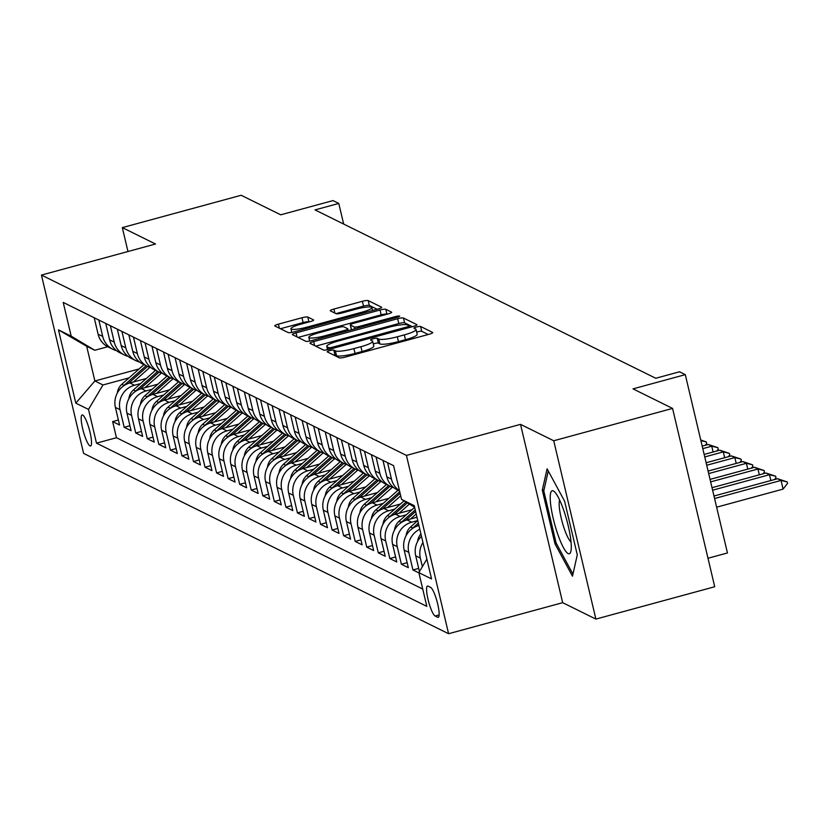 <?xml version="1.0" encoding="UTF-8"?>
<svg xmlns="http://www.w3.org/2000/svg" width="829" height="829" viewBox="0 0 829 829"><rect width="100%" height="100%" fill="white"/><g stroke="black" fill="none" stroke-linecap="round" stroke-linejoin="round"><path stroke-width="1.24" d="M329.755 350.605A3.451 0.58 -13.3 0 0 327.186 351.786A3.451 0.58 -13.3 0 0 327.279 351.879L339.33 357.838A4.933 0.819 -13.3 0 0 345.123 357.123L429.111 334.263A4.933 0.819 -13.3 0 0 432.779 332.574A4.933 0.819 -13.3 0 0 432.645 332.439L420.593 326.481A3.451 0.58 -13.3 0 0 416.541 326.978A3.451 0.58 -13.3 0 0 413.972 328.17A3.451 0.58 -13.3 0 0 414.065 328.263L415.63 329.03A15.772 2.632 -13.3 0 1 416.044 329.465A15.772 2.632 -13.3 0 1 404.324 334.885L397.319 336.792A15.772 2.632 -13.3 0 1 378.76 339.061L377.205 338.294A3.451 0.58 -13.3 0 0 373.143 338.792A3.451 0.58 -13.3 0 0 370.584 339.973A3.451 0.58 -13.3 0 0 370.677 340.077L372.231 340.843A15.772 2.632 -13.3 0 1 372.656 341.279A15.772 2.632 -13.3 0 1 360.926 346.698L353.931 348.605A15.772 2.632 -13.3 0 1 335.372 350.874L333.818 350.107A3.451 0.58 -13.3 0 0 329.755 350.605M428.22 334.512L421.733 331.299A3.451 0.58 -13.3 0 0 417.681 331.797A3.451 0.58 -13.3 0 0 416.666 332.108M416.044 329.465L417.184 334.284A15.772 2.632 -13.3 0 1 405.464 339.714L398.459 341.61A15.772 2.632 -13.3 0 1 379.9 343.89L378.345 343.113A3.451 0.58 -13.3 0 0 374.283 343.61A3.451 0.58 -13.3 0 0 373.278 343.921M89.998 445.909A16.072 3.129 -105.2 0 0 90.568 445.992A16.072 3.129 -105.2 0 0 89.719 430.987A16.072 3.129 -105.2 0 0 82.703 415.07A16.072 3.129 -105.2 0 0 82.133 414.977A16.072 3.129 -105.2 0 0 82.983 429.982A16.072 3.129 -105.2 0 0 89.998 445.909M307.766 317.041A4.933 0.819 -13.3 0 0 301.963 317.745L278.409 324.16A4.933 0.819 -13.3 0 0 274.741 325.849A4.933 0.819 -13.3 0 0 274.876 325.994L288.254 332.595A4.933 0.819 -13.3 0 0 294.046 331.89L378.034 309.03A4.933 0.819 -13.3 0 0 381.703 307.341A4.933 0.819 -13.3 0 0 381.568 307.196L368.19 300.595A4.933 0.819 -13.3 0 0 362.387 301.3L333.932 309.051A4.933 0.819 -13.3 0 0 330.263 310.74A4.933 0.819 -13.3 0 0 330.398 310.875L336.118 313.704A4.933 0.819 -13.3 0 0 341.921 312.999L356.035 309.155A13.191 2.197 -13.3 0 1 371.9 307.621A13.191 2.197 -13.3 0 1 362.097 312.15L306.813 327.196A13.191 2.197 -13.3 0 1 290.948 328.74A13.191 2.197 -13.3 0 1 300.751 324.201L309.963 321.693A4.933 0.819 -13.3 0 0 313.621 320.004A4.933 0.819 -13.3 0 0 313.497 319.87L307.766 317.041L308.906 321.859A4.933 0.819 -13.3 0 0 303.103 322.564L280.43 328.74M553.731 440.769L520.529 424.355L562.673 602.683L595.885 619.087L553.731 440.769L672.568 408.417L633.004 388.874L685.293 374.646L679.521 371.786L655.749 378.262L315.02 209.903L338.781 203.437L333.009 200.587L280.72 214.815L241.166 195.271L122.329 227.612L127.977 251.519M520.529 424.355L406.438 455.411L41.45 275.073L155.531 244.016L122.329 227.612M313.663 341.579A4.933 0.819 -13.3 0 0 310.005 343.279A4.933 0.819 -13.3 0 0 310.129 343.413L323.507 350.025A4.933 0.819 -13.3 0 0 329.31 349.31L413.298 326.45A4.933 0.819 -13.3 0 0 416.956 324.761A4.933 0.819 -13.3 0 0 416.832 324.626L403.454 318.015A4.933 0.819 -13.3 0 0 397.651 318.719L313.663 341.579L314.626 345.631M305.88 341.31L292.502 334.698A4.933 0.819 -13.3 0 1 292.368 334.564A4.933 0.819 -13.3 0 1 296.036 332.875L380.024 310.015A4.933 0.819 -13.3 0 1 385.817 309.3L391.547 312.129A4.933 0.819 -13.3 0 1 391.682 312.264A4.933 0.819 -13.3 0 1 388.013 313.963L353.952 323.227A4.933 0.819 -13.3 0 0 350.284 324.927A4.933 0.819 -13.3 0 0 350.418 325.061L354.221 326.937A4.933 0.819 -13.3 0 0 360.014 326.232L395.474 316.574A3.451 0.58 -13.3 0 1 399.63 316.17A3.451 0.58 -13.3 0 1 397.07 317.362L311.683 340.605A4.933 0.819 -13.3 0 1 305.88 341.31M672.568 408.417L714.722 586.745L595.885 619.087M118.381 420.013L112.63 421.578L119.563 425.008L115.407 407.412L120.029 409.692A20.093 19.419 -63.7 0 1 134.485 385.236L140.609 383.578M129.935 425.723L124.184 427.287L131.117 430.707L126.951 413.122L131.573 415.402A20.093 19.419 -63.7 0 1 146.028 390.946L152.153 389.278M141.49 431.422L135.738 432.997L142.661 436.417L138.505 418.821L143.127 421.111A20.093 19.419 -63.7 0 1 157.583 396.656L163.707 394.987M153.033 437.132L147.282 438.696L154.215 442.126L150.059 424.531L154.681 426.811A20.093 19.419 -63.7 0 1 169.137 402.366L175.261 400.697M164.588 442.841L158.836 444.406L165.769 447.826L161.603 430.241L166.225 432.52A20.093 19.419 -63.7 0 1 180.681 408.065L186.805 406.397M176.131 448.551L170.391 450.116L177.313 453.536L173.157 435.95L177.779 438.23A20.093 19.419 -63.7 0 1 192.235 413.775L198.359 412.106M187.686 454.251L181.934 455.815L188.867 459.245L184.712 441.65L189.323 443.94A20.093 19.419 -63.7 0 1 203.789 419.484L209.913 417.816M199.24 459.96L193.489 461.525L200.421 464.955L196.255 447.359L200.877 449.639A20.093 19.419 -63.7 0 1 215.333 425.194L221.457 423.526M210.784 465.67L205.032 467.235L211.965 470.654L207.81 453.069L212.431 455.349A20.093 19.419 -63.7 0 1 226.887 430.893L233.011 429.225M222.338 471.38L216.587 472.944L223.519 476.364L219.364 458.769L223.975 461.059A20.093 19.419 -63.7 0 1 238.431 436.603L244.565 434.935M233.892 477.079L228.141 478.644L235.063 482.074L230.908 464.478L235.529 466.758A20.093 19.419 -63.7 0 1 249.985 442.313L256.109 440.645M245.436 482.789L239.685 484.354L246.617 487.784L242.462 470.188L247.083 472.468A20.093 19.419 -63.7 0 1 261.539 448.012L267.663 446.354M256.99 488.499L251.239 490.063L258.171 493.483L254.006 475.898L258.627 478.178A20.093 19.419 -63.7 0 1 273.083 453.722L279.207 452.054M268.544 494.198L262.793 495.773L269.715 499.193L265.56 481.597L270.181 483.887A20.093 19.419 -63.7 0 1 284.637 459.432L290.761 457.763M280.088 499.908L274.337 501.472L281.269 504.902L277.114 487.307L281.736 489.587A20.093 19.419 -63.7 0 1 296.191 465.142L302.316 463.473M291.642 505.617L285.891 507.182L292.824 510.602L288.658 493.017L293.279 495.296A20.093 19.419 -63.7 0 1 307.735 470.841L313.859 469.173M303.186 511.327L297.435 512.892L304.367 516.312L300.212 498.726L304.834 501.006A20.093 19.419 -63.7 0 1 319.289 476.551L325.414 474.882M314.74 517.027L308.989 518.591L315.922 522.021L311.766 504.426L316.377 506.716A20.093 19.419 -63.7 0 1 330.844 482.26L336.968 480.592M326.294 522.736L320.543 524.301L327.476 527.731L323.31 510.136L327.932 512.415A20.093 19.419 -63.7 0 1 342.387 487.97L348.512 486.302M337.838 528.446L332.087 530.011L339.02 533.43L334.864 515.845L339.486 518.125A20.093 19.419 -63.7 0 1 353.942 493.669L360.066 492.001M349.392 534.156L343.641 535.721L350.574 539.14L346.408 521.545L351.03 523.835A20.093 19.419 -63.7 0 1 365.485 499.379L371.61 497.711M360.947 539.855L355.195 541.42L362.118 544.85L357.962 527.254L362.584 529.544A20.093 19.419 -63.7 0 1 377.04 505.089L383.164 503.421M372.49 545.565L366.739 547.13L373.672 550.56L369.516 532.964L374.138 535.244A20.093 19.419 -63.7 0 1 388.594 510.788L394.718 509.13M384.045 551.275L378.293 552.839L385.226 556.259L381.06 538.674L385.682 540.954A20.093 19.419 -63.7 0 1 400.138 516.498L406.262 514.83M395.588 556.974L389.848 558.549L396.77 561.969L392.614 544.373L397.236 546.663A20.093 19.419 -63.7 0 1 411.692 522.208L417.764 520.55L410.593 526.964L412.79 528.042A13.305 12.86 116.3 0 0 411.868 528.943M407.143 562.684L401.391 564.248L408.324 567.678L404.169 550.083L408.78 552.363A20.093 19.419 -63.7 0 1 419.806 529.203M418.697 568.393L412.946 569.958L418.914 572.912M115.407 407.412A20.093 19.419 116.3 0 1 129.863 382.957L146.35 378.47M126.951 413.122A20.093 19.419 116.3 0 1 141.417 388.666L157.893 384.179M138.505 418.821A20.093 19.419 116.3 0 1 152.961 394.376L169.448 389.889M150.059 424.531A20.093 19.419 116.3 0 1 164.515 400.075L181.002 395.588M161.603 430.241A20.093 19.419 116.3 0 1 176.059 405.785L192.546 401.298M173.157 435.95A20.093 19.419 116.3 0 1 187.613 411.495L204.1 407.008M184.712 441.65A20.093 19.419 116.3 0 1 199.167 417.205L215.654 412.718M196.255 447.359A20.093 19.419 116.3 0 1 210.711 422.904L227.198 418.417M207.81 453.069A20.093 19.419 116.3 0 1 222.265 428.614L238.752 424.127M219.364 458.769A20.093 19.419 116.3 0 1 233.819 434.323L250.296 429.836M230.908 464.478A20.093 19.419 116.3 0 1 245.363 440.023L261.85 435.536M242.462 470.188A20.093 19.419 116.3 0 1 256.917 445.733L273.404 441.246M254.006 475.898A20.093 19.419 116.3 0 1 268.472 451.442L284.948 446.955M265.56 481.597A20.093 19.419 116.3 0 1 280.015 457.152L296.502 452.665M277.114 487.307A20.093 19.419 116.3 0 1 291.57 462.851L308.056 458.364M288.658 493.017A20.093 19.419 116.3 0 1 303.113 468.561L319.6 464.074M300.212 498.726A20.093 19.419 116.3 0 1 314.668 474.271L331.154 469.784M311.766 504.426A20.093 19.419 116.3 0 1 326.222 479.981L342.709 475.494M323.31 510.136A20.093 19.419 116.3 0 1 337.766 485.68L354.252 481.193M334.864 515.845A20.093 19.419 116.3 0 1 349.32 491.39L365.807 486.903M346.408 521.545A20.093 19.419 116.3 0 1 360.874 497.099L377.35 492.613M357.962 527.254A20.093 19.419 116.3 0 1 372.418 502.799L388.905 498.312M369.516 532.964A20.093 19.419 116.3 0 1 383.972 508.509L400.459 504.022M381.06 538.674A20.093 19.419 116.3 0 1 395.516 514.218L412.003 509.731M392.614 544.373A20.093 19.419 116.3 0 1 407.07 519.928L416.977 517.223M404.169 550.083A20.093 19.419 116.3 0 1 418.624 525.627L418.935 525.545M430.603 587.378L428.054 586.124A15.575 3.036 -105.2 0 0 427.505 586.041A15.575 3.036 -105.2 0 0 428.324 600.579A15.575 3.036 -105.2 0 0 435.121 616.009L437.66 617.263A15.575 3.036 -105.2 0 0 438.22 617.346A15.575 3.036 -105.2 0 0 437.401 602.807A15.575 3.036 -105.2 0 0 430.603 587.378M406.438 455.411L448.593 633.729L83.605 453.39L41.45 275.073M112.63 421.578L116.454 437.722L96.485 443.163L426.831 606.372L418.852 572.642L426.873 559.078M96.485 443.163L88.506 409.422L75.802 403.143L58.486 329.89L71.19 336.159L63.222 302.43L393.557 465.649L401.537 499.379L414.241 505.659L431.557 578.911L418.852 572.642M94.205 317.735L98.091 334.16A20.093 19.419 116.3 0 0 108.205 346.988L112.827 349.278A20.093 19.419 -63.7 0 1 102.713 336.439L98.827 320.025M105.76 323.445L109.635 339.859A20.093 19.419 116.3 0 0 119.749 352.698L124.371 354.978A20.093 19.419 -63.7 0 1 114.257 342.149L110.381 325.724M117.314 329.154L121.189 345.569A20.093 19.419 116.3 0 0 131.303 358.408L135.925 360.688A20.093 19.419 -63.7 0 1 125.811 347.848L121.925 331.434M128.858 334.864L132.744 351.278A20.093 19.419 116.3 0 0 142.857 364.107L147.479 366.397A20.093 19.419 -63.7 0 1 137.355 353.558L133.479 337.144M140.412 340.564L144.287 356.978A20.093 19.419 116.3 0 0 154.401 369.817L159.023 372.107A20.093 19.419 -63.7 0 1 148.909 359.268L145.034 342.854M151.956 346.273L155.842 362.687A20.093 19.419 116.3 0 0 165.955 375.527L170.577 377.806A20.093 19.419 -63.7 0 1 160.463 364.967L156.577 348.553M163.51 351.983L167.396 368.397A20.093 19.419 116.3 0 0 177.51 381.236L182.121 383.516A20.093 19.419 -63.7 0 1 172.007 370.677L168.132 354.263M175.064 357.693L178.94 374.107A20.093 19.419 116.3 0 0 189.053 386.936L193.675 389.226A20.093 19.419 -63.7 0 1 183.561 376.387L179.686 359.973M186.608 363.392L190.494 379.806A20.093 19.419 116.3 0 0 200.608 392.645L205.229 394.925A20.093 19.419 -63.7 0 1 195.116 382.096L191.23 365.682M198.162 369.102L202.038 385.516A20.093 19.419 116.3 0 0 212.151 398.355L216.773 400.635A20.093 19.419 -63.7 0 1 206.659 387.796L202.784 371.382M209.716 374.812L213.592 391.226A20.093 19.419 116.3 0 0 223.706 404.065L228.327 406.345A20.093 19.419 -63.7 0 1 218.214 393.506L214.328 377.091M221.26 380.511L225.146 396.936A20.093 19.419 116.3 0 0 235.26 409.764L239.882 412.054A20.093 19.419 -63.7 0 1 229.768 399.215L225.882 382.801M232.814 386.221L236.69 402.635A20.093 19.419 116.3 0 0 246.804 415.474L251.425 417.754A20.093 19.419 -63.7 0 1 241.312 404.925L237.436 388.5M244.358 391.93L248.244 408.345A20.093 19.419 116.3 0 0 258.358 421.184L262.98 423.464A20.093 19.419 -63.7 0 1 252.866 410.624L248.98 394.21M255.912 397.64L259.798 414.054A20.093 19.419 116.3 0 0 269.912 426.883L274.523 429.173A20.093 19.419 -63.7 0 1 264.41 416.334L260.534 399.92M267.466 403.34L271.342 419.754A20.093 19.419 116.3 0 0 281.456 432.593L286.078 434.883A20.093 19.419 -63.7 0 1 275.964 422.044L272.088 405.63M279.01 409.049L282.896 425.464A20.093 19.419 116.3 0 0 293.01 438.303L297.632 440.582A20.093 19.419 -63.7 0 1 287.518 427.743L283.632 411.329M290.564 414.759L294.44 431.173A20.093 19.419 116.3 0 0 304.554 444.012L309.176 446.292A20.093 19.419 -63.7 0 1 299.062 433.453L295.186 417.039M302.119 420.469L305.994 436.883A20.093 19.419 116.3 0 0 316.108 449.712L320.73 452.002A20.093 19.419 -63.7 0 1 310.616 439.163L306.73 422.749M313.663 426.168L317.548 442.582A20.093 19.419 116.3 0 0 327.662 455.422L332.284 457.701A20.093 19.419 -63.7 0 1 322.17 444.872L318.284 428.458M325.217 431.878L329.092 448.292A20.093 19.419 116.3 0 0 339.206 461.131L343.828 463.411A20.093 19.419 -63.7 0 1 333.714 450.572L329.838 434.158M336.771 437.588L340.646 454.002A20.093 19.419 116.3 0 0 350.76 466.841L355.382 469.121A20.093 19.419 -63.7 0 1 345.268 456.282L341.382 439.867M348.315 443.287L352.201 459.712A20.093 19.419 116.3 0 0 362.314 472.54L366.936 474.83A20.093 19.419 -63.7 0 1 356.812 461.991L352.936 445.577M359.869 448.997L363.744 465.411A20.093 19.419 116.3 0 0 373.858 478.25L378.48 480.53A20.093 19.419 -63.7 0 1 368.366 467.701L364.491 451.277M371.413 454.706L375.299 471.121A20.093 19.419 116.3 0 0 385.412 483.96L390.034 486.24A20.093 19.419 -63.7 0 1 379.92 473.4L376.034 456.986M382.967 460.416L386.853 476.83A20.093 19.419 116.3 0 0 396.967 489.67L399.537 490.934M399.495 490.737A20.093 19.419 -63.7 0 1 391.464 479.11L387.589 462.696M422.375 566.684L420.334 558.072A20.093 19.419 -63.7 0 1 422.945 542.487M421.484 536.301A20.093 19.419 116.3 0 0 415.712 555.793L419.453 571.616M412.946 569.958L408.78 552.363M401.391 564.248L397.236 546.663M389.848 558.549L385.682 540.954M378.293 552.839L374.138 535.244M366.739 547.13L362.584 529.544M355.195 541.42L351.03 523.835M343.641 535.721L339.486 518.125M332.087 530.011L327.932 512.415M320.543 524.301L316.377 506.716M308.989 518.591L304.834 501.006M297.435 512.892L293.279 495.296M285.891 507.182L281.736 489.587M274.337 501.472L270.181 483.887M262.793 495.773L258.627 478.178M251.239 490.063L247.083 472.468M239.685 484.354L235.529 466.758M228.141 478.644L223.975 461.059M216.587 472.944L212.431 455.349M205.032 467.235L200.877 449.639M193.489 461.525L189.323 443.94M181.934 455.815L177.779 438.23M170.391 450.116L166.225 432.52M158.836 444.406L154.681 426.811M147.282 438.696L143.127 421.111M135.738 432.997L131.573 415.402M124.184 427.287L120.029 409.692M116.454 437.722L422.728 589.056M139.106 368.936L94.879 380.977L102.972 384.967L129.055 377.869M707.987 558.259L727.447 552.964L685.293 374.646M562.673 602.683L448.593 633.729M343.662 224.058L338.781 203.437M107.718 346.74L94.765 350.263L86.682 346.273L94.879 380.977L75.802 403.143M414.604 507.203L401.537 499.379M393.671 487.597A20.093 19.419 -63.7 0 1 390.034 486.24L370.926 503.276M382.128 481.887A20.093 19.419 -63.7 0 1 378.48 480.53M370.573 476.178A20.093 19.419 -63.7 0 1 366.936 474.83M359.019 470.468A20.093 19.419 -63.7 0 1 355.382 469.121M347.475 464.768A20.093 19.419 -63.7 0 1 343.828 463.411M335.921 459.059A20.093 19.419 -63.7 0 1 332.284 457.701M324.377 453.349A20.093 19.419 -63.7 0 1 320.73 452.002M312.823 447.639A20.093 19.419 -63.7 0 1 309.176 446.292M301.269 441.94A20.093 19.419 -63.7 0 1 297.632 440.582M289.725 436.23A20.093 19.419 -63.7 0 1 286.078 434.883M278.171 430.52A20.093 19.419 -63.7 0 1 274.523 429.173M266.617 424.821A20.093 19.419 -63.7 0 1 262.98 423.464L243.871 440.5M255.073 419.111A20.093 19.419 -63.7 0 1 251.425 417.754L232.327 434.79M243.519 413.402A20.093 19.419 -63.7 0 1 239.882 412.054L220.773 429.08M231.965 407.692A20.093 19.419 -63.7 0 1 228.327 406.345M220.421 401.992A20.093 19.419 -63.7 0 1 216.773 400.635M208.867 396.283A20.093 19.419 -63.7 0 1 205.229 394.925M197.323 390.573A20.093 19.419 -63.7 0 1 193.675 389.226M185.769 384.863A20.093 19.419 -63.7 0 1 182.121 383.516M174.214 379.164A20.093 19.419 -63.7 0 1 170.577 377.806M162.671 373.454A20.093 19.419 -63.7 0 1 159.023 372.107M151.116 367.744A20.093 19.419 -63.7 0 1 147.479 366.397M139.562 362.035A20.093 19.419 -63.7 0 1 135.925 360.688M128.018 356.335A20.093 19.419 -63.7 0 1 124.371 354.978M116.464 350.626A20.093 19.419 -63.7 0 1 112.827 349.278M71.19 336.159L94.765 350.263M102.972 384.967L88.506 409.422M58.486 329.89L86.682 346.273M547.099 468.81L542.301 490.146L554.995 543.855L572.487 576.207L577.285 554.87L564.59 501.162L547.099 468.81M556.383 543.472L554.995 543.855M544.073 489.67L542.301 490.146M333.413 354.916A3.451 0.58 -13.3 0 1 334.957 354.926L336.512 355.693A15.772 2.632 -13.3 0 0 355.071 353.423L353.931 348.605M372.656 341.279L373.796 346.097A15.772 2.632 -13.3 0 1 362.066 351.517L355.071 353.423M412.407 326.699L404.593 322.833A4.933 0.819 -13.3 0 0 398.79 323.538L315.694 346.159M328.792 347.631A3.451 0.58 -13.3 0 0 332.854 347.133L406.573 327.061A3.451 0.58 -13.3 0 0 409.143 325.88A3.451 0.58 -13.3 0 0 409.049 325.787L407.402 324.968A15.772 2.632 -13.3 0 0 388.842 327.248L338.46 340.957A15.772 2.632 -13.3 0 0 326.73 346.377A15.772 2.632 -13.3 0 0 327.154 346.812L328.792 347.631L329.206 349.341M298.067 337.444L381.164 314.833L380.024 310.015M387.122 314.201L386.956 314.118A4.933 0.819 -13.3 0 0 381.164 314.833M318.605 332.854A13.191 2.197 -13.3 0 0 308.802 337.382A13.191 2.197 -13.3 0 0 324.678 335.849L344.159 330.543A4.933 0.819 -13.3 0 0 347.817 328.854A4.933 0.819 -13.3 0 0 347.683 328.719L343.89 326.844A4.933 0.819 -13.3 0 0 338.087 327.548L318.605 332.854M377.143 309.269L369.33 305.414A4.933 0.819 -13.3 0 0 363.527 306.119L335.963 313.621M716.629 507.193L783.094 489.1L781.042 480.426L777.571 478.716L713.987 496.022M777.571 478.716L787.208 481.929L787.55 483.38L783.094 489.1M714.577 498.519L781.042 480.426L787.208 481.929M568.145 553.575A32.652 6.363 -105.2 0 0 570.912 551.254A32.652 6.363 -105.2 0 0 566.881 520.581A32.652 6.363 -105.2 0 0 554.808 492.094A32.652 6.363 -105.2 0 0 553.337 490.923A32.652 6.363 -105.2 0 0 553.233 518.539A32.652 6.363 -105.2 0 0 568.145 553.575M572.953 574.124L556.093 542.933L543.793 490.892L548.27 470.976M559.648 500.094A22.352 4.352 -105.2 0 0 562.166 521.866A22.352 4.352 -105.2 0 0 571.026 541.907M770.866 480.54L769.488 474.716L766.027 473.007L712.018 487.701M766.027 473.007L775.654 476.219L775.996 477.67L774.545 479.535M712.608 490.198L769.488 474.716L775.654 476.219M417.629 541.42A13.305 12.86 -63.7 0 1 420.914 533.907M759.312 474.83L757.944 469.007L754.473 467.297L710.059 479.39M754.473 467.297L764.11 470.52L764.452 471.96L762.991 473.836M710.65 481.887L757.944 469.007L764.11 470.52M406.075 535.71A13.305 12.86 -63.7 0 1 410.593 526.964M417.132 526.104L418.738 524.674M418.365 523.089L412.79 528.042M747.768 469.121L746.39 463.307L742.929 461.587L708.09 471.069M742.929 461.587L752.556 464.81L752.898 466.25L751.447 468.126M708.681 473.566L746.39 463.307L752.556 464.81M410.604 518.964L416.21 513.98M394.521 530.011A13.305 12.86 -63.7 0 1 399.039 521.254L414.645 507.379M405.578 520.394L415.619 511.472M415.236 509.887L401.236 522.343A13.305 12.86 116.3 0 0 400.314 523.244M736.214 463.421L734.836 457.598L731.375 455.888L706.121 462.758M731.375 455.888L741.002 459.1L741.344 460.551L739.893 462.416M706.712 465.256L734.836 457.598L741.002 459.1M399.06 513.255L409.381 504.073M382.977 524.301A13.305 12.86 -63.7 0 1 387.495 515.545L404.013 500.861M394.034 514.685L407.34 502.851M406.055 502.084L389.682 516.633A13.305 12.86 116.3 0 0 388.76 517.534M724.66 457.712L723.292 451.888L719.821 450.178L704.163 454.437M719.821 450.178L729.458 453.39L729.8 454.841L728.339 456.706M704.754 456.934L723.292 451.888L729.458 453.39M387.506 507.545L400.697 495.825M371.423 518.591A13.305 12.86 -63.7 0 1 375.941 509.845L398.044 490.198M382.48 508.985L400.096 493.317M399.723 491.732L378.138 510.923A13.305 12.86 116.3 0 0 377.216 511.825M713.116 452.002L711.738 446.189L708.277 444.468L702.194 446.126M708.277 444.468L717.904 447.691L718.246 449.131L716.795 451.007M702.785 448.624L711.738 446.189L717.904 447.691M375.951 501.846L392.407 487.214M359.869 512.882A13.305 12.86 -63.7 0 1 364.387 504.136L386.49 484.488M388.687 485.576L366.584 505.213A13.305 12.86 116.3 0 0 365.662 506.125M700.733 439.961L706.36 441.981L706.702 443.432L705.241 445.297M700.899 440.655L706.36 441.981M364.408 496.136L380.853 481.514M348.325 507.182A13.305 12.86 -63.7 0 1 352.843 498.426L374.936 478.779M359.382 497.566L378.521 480.551M377.133 479.867L355.04 499.514A13.305 12.86 116.3 0 0 354.107 500.415M352.853 490.426L369.309 475.805M336.771 501.472A13.305 12.86 -63.7 0 1 341.289 492.716L363.392 473.079M347.828 491.856L366.967 474.841M365.579 474.157L343.486 493.804A13.305 12.86 116.3 0 0 342.564 494.706M341.299 484.716L357.755 470.095M325.227 495.763A13.305 12.86 -63.7 0 1 329.735 487.017L351.838 467.369M336.273 486.157L355.423 469.141M354.035 468.458L331.932 488.094A13.305 12.86 116.3 0 0 331.009 488.996M329.755 479.017L346.201 464.385M313.673 490.053A13.305 12.86 -63.7 0 1 318.191 481.307L340.284 461.66M324.73 480.447L343.869 463.432M342.481 462.748L320.388 482.395A13.305 12.86 116.3 0 0 319.466 483.297M318.201 473.307L334.657 458.686M302.119 484.354A13.305 12.86 -63.7 0 1 306.637 475.597L328.74 455.96M313.175 474.737L332.315 457.722M330.926 457.038L308.834 476.685A13.305 12.86 116.3 0 0 307.911 477.587M306.657 467.597L323.103 452.976M290.575 478.644A13.305 12.86 -63.7 0 1 295.093 469.888L317.186 450.251M301.632 469.027L320.771 452.012M319.383 451.328L297.279 470.976A13.305 12.86 116.3 0 0 296.357 471.877M295.103 461.888L311.549 447.266M279.021 472.934A13.305 12.86 -63.7 0 1 283.539 464.188L305.632 444.541M290.077 463.328L309.217 446.313M307.828 445.629L285.736 465.266A13.305 12.86 116.3 0 0 284.813 466.167M283.549 456.188L300.005 441.567M267.466 467.235A13.305 12.86 -63.7 0 1 271.985 458.478L294.088 438.831M278.523 457.618L297.663 440.603M296.285 439.919L274.181 459.567A13.305 12.86 116.3 0 0 273.259 460.468M272.005 450.479L288.451 435.857M255.923 461.525A13.305 12.86 -63.7 0 1 260.441 452.769L282.534 433.132M266.979 451.909L286.119 434.893M284.73 434.209L262.627 453.857A13.305 12.86 116.3 0 0 261.705 454.758M260.451 444.769L276.907 430.147M244.368 455.815A13.305 12.86 -63.7 0 1 248.887 447.069L270.99 427.422M255.425 446.209L274.565 429.194M273.176 428.51L251.083 448.147A13.305 12.86 116.3 0 0 250.161 449.049M248.897 439.069L265.353 424.438M232.814 450.106A13.305 12.86 -63.7 0 1 237.332 441.36L259.436 421.712M261.632 422.8L239.529 442.437A13.305 12.86 116.3 0 0 238.607 443.349M237.353 433.36L253.798 418.738M221.27 444.406A13.305 12.86 -63.7 0 1 225.789 435.65L247.881 416.003M250.078 417.091L227.985 436.738A13.305 12.86 116.3 0 0 227.053 437.639M225.799 427.65L242.255 413.029M209.716 438.696A13.305 12.86 -63.7 0 1 214.234 429.94L236.338 410.303M238.524 411.381L216.431 431.028A13.305 12.86 116.3 0 0 215.509 431.93M214.245 421.94L230.7 407.319M198.172 432.987A13.305 12.86 -63.7 0 1 202.69 424.241L224.783 404.593M209.229 423.381L228.369 406.365M226.98 405.682L204.877 425.318A13.305 12.86 116.3 0 0 203.955 426.22M202.701 416.241L219.146 401.609M186.618 427.277A13.305 12.86 -63.7 0 1 191.136 418.531L213.229 398.884M197.675 417.671L216.815 400.656M215.426 399.972L193.333 419.619A13.305 12.86 116.3 0 0 192.411 420.521M191.147 410.531L207.602 395.91M175.064 421.578A13.305 12.86 -63.7 0 1 179.582 412.821L201.685 393.174M186.121 411.961L205.26 394.946M203.882 394.262L181.779 413.909A13.305 12.86 116.3 0 0 180.857 414.811M179.603 404.821L196.048 390.2M163.52 415.868A13.305 12.86 -63.7 0 1 168.038 407.112L190.131 387.475M174.577 406.251L193.717 389.236M192.328 388.552L170.225 408.2A13.305 12.86 116.3 0 0 169.303 409.101M168.049 399.112L184.494 384.49M151.966 410.158A13.305 12.86 -63.7 0 1 156.484 401.412L178.587 381.765M163.023 400.552L182.162 383.537M180.774 382.853L158.681 402.49A13.305 12.86 116.3 0 0 157.759 403.391M156.494 393.412L172.95 378.791M140.412 404.459A13.305 12.86 -63.7 0 1 144.93 395.702L167.033 376.055M151.469 394.842L170.608 377.827M169.23 377.143L147.127 396.79A13.305 12.86 116.3 0 0 146.205 397.692M144.951 387.703L161.396 373.081M128.868 398.749A13.305 12.86 -63.7 0 1 133.386 389.993L155.479 370.356M139.925 389.133L159.064 372.117M157.676 371.433L135.583 391.081A13.305 12.86 116.3 0 0 134.65 391.982M133.396 381.993L149.852 367.371M117.314 393.039A13.305 12.86 -63.7 0 1 121.832 384.293L143.935 364.646M128.371 383.433L147.51 366.418M146.122 365.724L124.029 385.371A13.305 12.86 116.3 0 0 123.106 386.273M129.863 382.957L134.485 385.236M141.417 388.666L146.028 390.946M152.961 394.376L157.583 396.656M164.515 400.075L169.137 402.366M176.059 405.785L180.681 408.065M187.613 411.495L192.235 413.775M199.167 417.205L203.789 419.484M210.711 422.904L215.333 425.194M222.265 428.614L226.887 430.893M233.819 434.323L238.431 436.603M245.363 440.023L249.985 442.313M256.917 445.733L261.539 448.012M268.472 451.442L273.083 453.722M280.015 457.152L284.637 459.432M291.57 462.851L296.191 465.142M303.113 468.561L307.735 470.841M314.668 474.271L319.289 476.551M326.222 479.981L330.844 482.26M337.766 485.68L342.387 487.97M349.32 491.39L353.942 493.669M360.874 497.099L365.485 499.379M372.418 502.799L377.04 505.089M383.972 508.509L388.594 510.788M395.516 514.218L400.138 516.498M407.07 519.928L411.692 522.208M98.091 334.16L102.713 336.439M109.635 339.859L114.257 342.149M121.189 345.569L125.811 347.848M132.744 351.278L137.355 353.558M144.287 356.978L148.909 359.268M155.842 362.687L160.463 364.967M167.396 368.397L172.007 370.677M178.94 374.107L183.561 376.387M190.494 379.806L195.116 382.096M202.038 385.516L206.659 387.796M213.592 391.226L218.214 393.506M225.146 396.936L229.768 399.215M236.69 402.635L241.312 404.925M248.244 408.345L252.866 410.624M259.798 414.054L264.41 416.334M271.342 419.754L275.964 422.044M282.896 425.464L287.518 427.743M294.44 431.173L299.062 433.453M305.994 436.883L310.616 439.163M317.548 442.582L322.17 444.872M329.092 448.292L333.714 450.572M340.646 454.002L345.268 456.282M352.201 459.712L356.812 461.991M363.744 465.411L368.366 467.701M375.299 471.121L379.92 473.4M386.853 476.83L391.464 479.11M415.712 555.793L420.334 558.072M438.655 616.994L437.66 617.263M439.142 614.911L435.121 616.009M336.512 355.693L335.372 350.874M362.066 351.517L360.926 346.698M378.345 343.113L377.205 338.294M379.9 343.89L378.76 339.061M398.459 341.61L397.319 336.792M405.464 339.714L404.324 334.885M421.733 331.299L420.593 326.481M334.957 354.926L333.818 350.107M398.79 323.538L397.651 318.719M404.593 322.833L403.454 318.015M333.123 348.273L332.854 347.133M406.842 328.211L406.573 327.061M409.453 327.496L409.101 326.004M327.828 349.672L327.154 346.812M296.989 336.916L296.036 332.875M386.956 314.118L385.817 309.3M351.527 329.755L350.418 325.061M354.677 328.895L354.221 326.937M360.283 327.372L360.014 326.232M395.744 317.714L395.474 316.574M324.947 336.988L324.678 335.849M344.429 331.693L344.159 330.543M307.082 328.346L306.813 327.196M362.377 313.289L362.097 312.15M334.885 313.093L333.932 309.051M363.527 306.119L362.387 301.3M369.33 305.414L368.19 300.595M279.363 328.211L278.409 324.16M303.103 322.564L301.963 317.745M399.039 521.254L401.236 522.343M387.495 515.545L389.682 516.633M375.941 509.845L378.138 510.923M364.387 504.136L366.584 505.213M352.843 498.426L355.04 499.514M341.289 492.716L343.486 493.804M329.735 487.017L331.932 488.094M318.191 481.307L320.388 482.395M306.637 475.597L308.834 476.685M295.093 469.888L297.279 470.976M283.539 464.188L285.736 465.266M271.985 458.478L274.181 459.567M260.441 452.769L262.627 453.857M248.887 447.069L251.083 448.147M237.332 441.36L239.529 442.437M225.789 435.65L227.985 436.738M214.234 429.94L216.431 431.028M202.69 424.241L204.877 425.318M191.136 418.531L193.333 419.619M179.582 412.821L181.779 413.909M168.038 407.112L170.225 408.2M156.484 401.412L158.681 402.49M144.93 395.702L147.127 396.79M133.386 389.993L135.583 391.081M121.832 384.293L124.029 385.371M409.516 327.476L409.143 325.88M327.528 349.734L326.73 346.377M351.423 329.745L350.284 324.927M309.683 341.071L308.802 337.382M348.242 330.647L347.817 328.854M291.808 332.408L290.948 328.74M372.584 310.512L371.9 307.621"/></g></svg>
